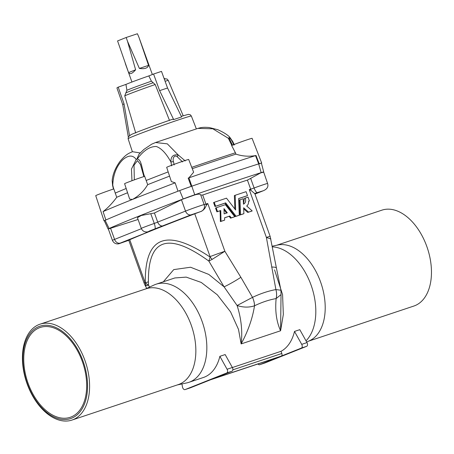 <?xml version="1.0" encoding="UTF-8"?>
<svg xmlns="http://www.w3.org/2000/svg" width="454" height="454" viewBox="0 0 454 454"><rect width="100%" height="100%" fill="white"/><g stroke="black" fill="none" stroke-linecap="round" stroke-linejoin="round"><path stroke-width="0.68" d="M27.314 383.511A48.68 30.004 71.6 0 1 54.957 327.147A48.68 30.004 71.6 0 1 83.366 406.495A48.68 30.004 71.6 0 1 27.314 383.511M28.074 383.21A47.352 29.187 71.6 0 1 40.23 327.465A47.352 29.187 71.6 0 1 82.9 363.149A47.352 29.187 71.6 0 1 70.194 417.305A47.352 29.187 71.6 0 1 28.074 383.21M152.357 74.513L138.992 37.421L148.543 65.376C147.754 68.168 144.701 69.184 139.378 68.429L127.5 41.252L135.615 69.791C132.25 73.69 129.906 74.626 128.59 72.595L117.569 40.922L126.184 37.489L137.414 33.744L138.992 37.421M128.59 72.595L135.615 69.791M127.5 41.252L126.184 37.489M139.378 68.429L148.543 65.376M306.013 340.829A51.728 31.888 -108.4 0 0 311.081 285.112A51.728 31.888 -108.4 0 0 272.394 246.857M174.852 277.956L186.219 277.116L201.224 282.428L217.318 294.811L230.615 311.949L238.503 329.4L241.142 343.916C248.054 331.159 252.515 318.447 254.518 305.792C261.873 302.228 269.08 299.822 276.14 298.579A13.262 8.984 -99.9 0 0 275.901 289.567C268.291 290.986 260.494 293.585 252.509 297.37L240.875 277.309A14.766 1.271 149.5 0 1 224.072 286.832L237.102 305.519C241.295 318.708 242.64 331.505 241.142 343.916L280.583 330.767C276.446 321.687 274.965 310.962 276.14 298.579L281.037 294.595L280.583 330.767L283.33 314.452L282.575 294.618L274.557 269.88M177.242 384.958L186.719 382.926A51.728 31.888 -108.4 0 0 188.824 382.353A51.728 31.888 -108.4 0 0 202.109 321.455A51.728 31.888 -108.4 0 0 156.097 284.21A51.728 31.888 -108.4 0 0 154.065 285.016L145.269 289.079M264.898 362.967A2.65 1.634 71.6 0 0 264.949 362.95A2.65 1.634 71.6 0 0 265.005 362.928L306.654 346.317A2.65 1.634 -108.4 0 0 306.995 342.588L299.793 329.666L294.51 331.431A51.728 31.888 71.6 0 1 281.043 351.305L232.386 367.53M188.824 382.353L203.352 377.507A51.728 31.888 -108.4 0 0 219.872 356.322L225.156 354.563L232.357 367.479A2.65 1.634 -108.4 0 1 232.017 371.207L211.95 379.215L281.304 356.084L301.371 348.082A2.65 1.634 -108.4 0 0 301.711 344.353L294.51 331.431M240.875 277.309L224.866 251.278A14.59 0.409 160.3 0 0 210.083 256.601L194.76 213.8A210.894 5.902 160.3 0 0 129.748 239.729A14.59 0.409 160.3 0 0 128.76 240.251L144.083 283.052A14.59 0.409 -19.7 0 1 145.076 282.53L145.286 283.007C144.678 236.307 166.312 227.675 210.179 257.117L208.829 261.073C167.027 230.859 146.914 238.883 148.492 285.135L149.553 287.098M210.083 256.601L210.179 257.117A14.59 7.826 42 0 0 212.183 259.365L208.829 261.073L224.072 286.832L208.806 274.432L190.567 267.236L173.751 269.602L163.332 281.798M147.839 282.002A14.59 0.409 -19.7 0 1 145.189 282.825M72.004 420.058L178.257 384.617A50.536 31.15 -108.4 0 0 191.23 325.126A50.536 31.15 -108.4 0 0 146.279 288.738L40.026 324.179A50.536 31.15 71.6 0 1 85.562 362.264A50.536 31.15 71.6 0 1 72.004 420.058A50.536 31.15 71.6 0 1 27.053 383.67A50.536 31.15 71.6 0 1 40.026 324.179M108.347 229.003L108.165 229.015A12.474 0.352 -19.7 0 1 108.092 229.003A12.474 0.352 -19.7 0 1 108.858 228.595A226.461 6.339 -19.7 0 1 183.172 198.948L179.688 190.567A227.25 6.362 -19.7 0 0 177.991 191.213A12.377 0.346 -19.7 0 1 191.23 186.384A13.262 0.369 160.3 0 0 179.688 190.567M108.092 229.003L104.295 220.752A13.262 0.369 -19.7 0 1 105.112 220.315A227.25 6.362 -19.7 0 1 105.867 219.98A227.25 6.362 -19.7 0 1 177.991 191.213L175.159 182.843L171.357 181.566L166.68 167.344A11.685 0.329 -19.7 0 1 177.571 163.099A11.685 0.329 -19.7 0 1 188.682 159.468L193.625 172.214L188.932 177.837A185.459 5.193 -19.7 0 1 255.528 155.626L258.678 163.883A185.692 5.198 160.3 0 0 192.002 186.117A13.262 0.369 160.3 0 0 191.23 186.384L188.172 178.099L188.898 177.815M194.76 213.8A14.59 0.409 -19.7 0 1 201.304 211.371L191.265 214.77L149.184 231.12L148.106 231.983L120.316 243.072A5.306 4.177 -111.7 0 1 114.567 239.4A11.055 0.312 -19.7 0 0 112.416 240.37L108.336 228.981L138.084 219.481M154.814 229.049A5.306 1.362 -109.3 0 0 154.264 223.459A11.055 0.312 -19.7 0 0 141.285 228.424L137.437 217.676L141.279 215.497L154.434 212.994L183.172 198.948A12.474 0.352 160.3 0 1 194.755 194.766L188.932 177.837A13.03 0.363 -19.7 0 0 188.172 178.099M144.083 283.052L145.149 285.481L146.103 285.725L148.492 285.135L145.286 283.007A14.59 12.593 115.9 0 0 146.103 285.725M219.872 356.322L227.074 369.244A2.65 1.634 -108.4 0 1 226.733 372.972L185.084 389.583A2.65 1.634 71.6 0 1 185.028 389.606A2.65 1.634 71.6 0 1 182.491 387.029L181.929 383.953M265.005 362.928L259.722 364.693L279.783 356.691L210.429 379.822L190.368 387.824A2.65 1.634 71.6 0 1 190.311 387.841A2.65 1.634 71.6 0 1 190.254 387.858M272.264 246.199L277.7 245.035A50.536 31.15 71.6 0 1 320.586 281.985A50.536 31.15 71.6 0 1 309.6 340.687L306.688 342.038M275.901 289.567L266.39 237.431A14.59 0.409 -19.7 0 1 270.141 236.381L254.819 193.58A14.59 0.409 160.3 0 0 254.688 193.569L250.988 190.396L249.274 189.636A175.522 4.915 -19.7 0 1 250.67 189.182L247.413 180.096A175.522 4.915 -19.7 0 0 202.7 195.01L200.73 195.033C200.39 193.892 198.341 193.886 194.584 195.016L183.359 198.971M259.722 364.693A2.65 1.634 71.6 0 1 259.665 364.715A2.65 1.634 71.6 0 1 257.957 363.972M201.304 211.371C203.772 210.015 205.435 207.989 206.303 205.293L207.75 203.483A175.522 4.915 160.3 0 0 205.951 204.096L202.7 195.01M243.69 208.868L247.731 212.449A175.522 4.915 -19.7 0 1 251.334 211.263L252.203 210.928L246.709 205.991C248.071 204.981 248.69 203.392 248.571 201.224A176.85 4.949 -19.7 0 1 249.399 200.952L248.576 201.275M243.889 213.664A176.85 4.949 -19.7 0 0 240.575 214.759L240.001 199.788L239.184 200.112L239.791 215.071A175.522 4.915 -19.7 0 1 243.083 213.982L243.889 213.664L243.639 207.784L248.571 212.114A176.85 4.949 -19.7 0 1 252.203 210.928M240.001 199.788A176.85 4.949 -19.7 0 1 243.225 198.727L243.48 204.169C245.529 203.074 246.125 201.037 245.268 198.058L244.411 198.392L243.475 204.011M214.209 202.308L213.573 202.569L214.992 206.519A175.522 4.915 -19.7 0 1 224.968 203.148L235.348 216.552A175.522 4.915 -19.7 0 1 238.509 215.502L239.281 215.19L238.673 198.529A176.85 4.949 -19.7 0 1 247.492 195.629L246.079 191.679A176.85 4.949 -19.7 0 0 235.166 195.277L235.649 210.015L226.495 198.165A176.85 4.949 -19.7 0 0 214.209 202.308L215.622 206.258A176.85 4.949 -19.7 0 1 225.678 202.864L236.097 216.252A176.85 4.949 -19.7 0 1 239.281 215.19M235.166 195.277L234.372 195.589L234.849 208.971M238.673 198.58A175.522 4.915 -19.7 0 1 246.618 195.969L247.492 195.629M216.166 207.779L215.537 208.04L216.898 211.842A175.522 4.915 -19.7 0 1 220.099 210.758L220.389 221.592A175.522 4.915 -19.7 0 1 223.998 220.366L224.662 220.099L224.599 217.772A176.85 4.949 -19.7 0 1 229.815 216.019L231.268 217.869A176.85 4.949 -19.7 0 1 234.763 216.7L225.371 204.669A176.85 4.949 -19.7 0 0 216.166 207.779L217.528 211.581A176.85 4.949 -19.7 0 1 220.757 210.491L221.019 221.331A176.85 4.949 -19.7 0 1 224.662 220.099M224.599 217.818A175.522 4.915 -19.7 0 1 229.105 216.303L230.558 218.158A175.522 4.915 -19.7 0 1 234.026 216.995L234.763 216.7M250.988 190.396A5.306 3.933 -107.9 0 0 250.67 189.182L254.104 187.984L250.665 178.382L261.146 172.628A184.897 5.176 160.3 0 0 194.755 194.766L194.584 195.016M250.665 178.382L247.413 180.096M254.484 305.803L254.518 305.792A13.262 7.213 -115.9 0 0 252.509 297.37A13.262 7.213 64.4 0 1 254.484 305.803C249.019 307.608 243.225 307.511 237.102 305.519L252.503 297.37M207.75 203.483L224.866 251.278L212.183 259.365M281.304 356.084A2.213 1.362 -108.4 0 0 281.826 353.496L281.043 351.305M270.141 236.381L276.435 268.11A14.766 2.667 -10.7 0 0 271.623 267.054M263.712 171.935A12.474 0.352 -19.7 0 0 261.146 172.628L258.678 163.883A13.262 0.369 -19.7 0 1 259.177 163.724A13.262 0.369 -19.7 0 1 261.408 163.151L263.712 171.935A12.474 0.352 -19.7 0 1 263.661 171.992L267.588 183.473A11.055 0.312 -19.7 0 0 254.104 187.984A5.306 1.515 -110.2 0 0 257.367 192.598L254.688 193.569M260.766 172.94C263.553 171.958 264.2 171.811 262.718 172.503M281.037 294.595L280.952 290.237L276.435 268.11M280.952 290.237L275.907 289.567A13.262 8.989 79.7 0 1 276.174 298.573M249.274 189.636L266.39 237.431L270.868 238.957M229.105 216.303L229.815 216.019M230.558 218.158L231.268 217.869M216.898 211.842L217.528 211.581M220.099 210.758L220.757 210.491M220.389 221.592L221.019 221.331M223.981 208.624L224.14 213.879A176.85 4.949 -19.7 0 1 227.289 212.812L223.981 208.624M226.563 213.062L224.015 209.822M224.968 203.148L225.678 202.864M235.348 216.552L236.097 216.252M214.992 206.519L215.622 206.258M248.571 212.114L247.731 212.449M240.575 214.759L239.791 215.071M245.268 198.058A176.85 4.949 -19.7 0 1 248.037 197.149L249.399 200.952M276.651 245.262L381.893 210.162A50.536 31.15 71.6 0 1 427.43 248.247A50.536 31.15 71.6 0 1 413.872 306.041L308.629 341.141M261.43 163.224A12.377 0.346 160.3 0 0 261.686 163.048A12.377 0.346 160.3 0 0 259.177 163.724L256.022 155.472L255.477 155.608C248.894 156.738 242.368 156.244 235.904 154.127A171.544 4.801 -19.7 0 0 192.252 168.672M175.159 182.843A227.017 6.356 -19.7 0 0 132.489 199.431C138.947 195.89 144.014 190.969 147.681 184.664L144.673 176.322A11.685 0.329 -19.7 0 0 132.29 180.613A11.685 0.329 -19.7 0 0 124.6 183.7L129.674 199.136L132.489 199.431A227.017 6.356 160.3 0 0 103.081 211.592L105.867 219.98A12.377 0.346 160.3 0 0 104.017 220.848A12.377 0.346 160.3 0 0 104.324 220.814M169.512 120.452L155.2 84.529L151.42 81.198L148.827 75.92L153.566 74.03L159.615 90.641L173.683 119.572L172.424 119.294C157.061 124.515 135.718 132.426 130.831 134.725M135.718 132.982L124.742 95.822L126.91 90.284L125.94 84.41A19.011 0.533 -19.7 0 1 148.827 75.92M147.681 184.664A211.774 5.93 -19.7 0 1 169.575 176.141M171.64 165.846L170.914 161.999C166.238 153.441 161.369 148.271 156.301 146.494C149.792 146.392 143.436 150.575 137.227 159.048C141.659 159.297 141.875 169.433 144.497 176.39M191.73 167.322A171.51 4.801 -19.7 0 1 235.416 152.771L235.904 154.127M231.818 145.405L228.362 138.288L212.835 128.8L197.91 128.397L157.288 141.926L155.546 142.528L167.316 143.844L178.257 154.996L185.266 160.932M261.686 163.048L252.089 138.322A11.685 0.329 160.3 0 0 243.934 140.905A11.685 0.329 160.3 0 0 231.619 145.473L235.416 152.771M182.565 161.902L177.298 156.806C174.001 154.275 172.395 159.053 173.456 161.618L174.177 164.927M143.901 176.651L140.456 164.467L137.488 160.557L134.026 165.199L134.327 179.869M137.227 159.048L136.716 159.382L139.055 154.144L143.986 149.366L151.732 144.151L155.54 142.528M140.4 152.975L132.494 151.704C128.363 153.509 126.206 154.161 120.179 161.142C115.481 167.56 112.808 174.024 112.161 180.533L112.762 185.192C113.177 174.608 116.474 166.181 122.648 159.916C128.295 154.967 132.818 154.808 136.228 159.445L136.716 159.382M153.566 74.03L161.493 71.386L167.543 87.997L181.611 116.933L173.683 119.572M125.94 84.41L118.216 87.14L124.033 103.835L129.572 135.933L131.053 134.634A30.951 0.868 -19.7 0 1 172.378 119.311M129.572 135.933L128.266 136.711M118.216 87.14L116.916 87.917L122.728 104.613L128.255 136.665M173.456 161.618L170.914 161.999C170.755 156.539 173.201 154.207 178.257 154.996A2.65 0.414 115.1 0 0 177.298 156.806M136.228 159.445L131.473 169.03L131.949 180.737M127.574 192.74A211.774 5.93 160.3 0 0 116.729 197.286L113.818 188.909A11.685 0.329 160.3 0 0 102.042 193.069A11.685 0.329 160.3 0 0 95.732 195.646L104.017 220.848M116.729 197.286C112.331 203.25 107.785 208.023 103.081 211.592M113.687 188.966L112.762 185.192A2.65 0.568 -12.2 0 0 112.586 185.465L112.161 180.533M259.694 163.559L259.836 163.917M256.022 155.472A13.03 0.363 160.3 0 0 255.528 155.626L255.477 155.608M232.476 145.223L229.718 139.327C229.565 137.278 230.467 138.152 232.431 141.949L233.827 145.036M197.91 128.397C200.276 127.818 201.899 126.904 209.254 127.529L217.926 129.759C223.754 132.426 227.704 134.912 229.764 137.21L228.362 138.288A2.65 1.941 -16.8 0 1 229.718 139.327M232.431 141.949A2.65 0.426 -27.1 0 0 232.737 141.523L229.764 137.21M167.543 87.997L159.615 90.641M124.033 103.835L122.728 104.613M145.076 282.53L129.748 239.729M109.136 228.578L105.112 220.315M206.303 205.293A5.306 2.508 -108.8 0 0 205.951 204.096L204.169 204.641A11.055 0.312 160.3 0 0 204.175 204.618A11.055 0.312 160.3 0 0 197.064 206.854A11.055 0.312 160.3 0 0 185.516 211.099L154.264 223.459L150.79 213.772M141.393 228.697L114.567 239.4L110.532 228.129M120.316 243.072L128.777 240.297M148.759 231.461A5.306 4.648 73.2 0 1 148.503 231.551L148.827 231.444M148.106 231.983A5.306 4.177 -111.7 0 1 145.689 231.909M185.084 389.583L190.368 387.824M306.654 346.317L301.371 348.082M226.733 372.972L232.017 371.207M263.263 190.759A5.306 4.177 68.3 0 0 263.439 190.691L254.989 194.062L263.263 190.759L257.367 192.598M163.474 225.854A5.306 4.177 -111.7 0 1 157.725 222.182L154.434 212.994M191.265 214.77A5.306 4.177 -111.7 0 1 185.516 211.099L181.481 199.828M200.969 211.411A5.306 5.295 40.3 0 0 203.227 209.85C204.47 208.278 204.788 206.536 204.175 204.618L200.696 194.897M227.074 369.244L232.357 367.479M232.862 369.828L281.826 353.496M306.995 342.588L301.711 344.353M124.742 95.822A23.875 0.67 -19.7 0 1 155.2 84.529M125.786 92.9A21.94 0.613 -19.7 0 1 153.248 82.719M126.91 90.284A20.044 0.562 -19.7 0 1 151.42 81.198M146.103 180.493A211.774 5.93 -19.7 0 1 168.179 171.901M132.381 151.744L128.102 138.714A33.602 0.942 -19.7 0 1 149.61 130.065A33.602 0.942 -19.7 0 1 191.367 116.065L196.349 128.896M165.091 81.266A23.875 0.67 -19.7 0 1 168.298 80.477L183.195 115.747M164.314 79.127A21.94 0.613 -19.7 0 1 165.545 78.848C167.231 79.354 166.306 78.06 168.298 80.477M126.178 188.495A211.774 5.93 160.3 0 0 115.18 193.109M125.321 63.549L131.944 82.032M156.097 284.21L174.869 277.95M141.285 228.424C143.254 232.732 147.402 232.147 148.503 231.551M112.416 240.37C114.38 244.683 118.545 244.087 119.623 243.503L128.908 240.257M145.149 285.481L146.727 288.404M185.028 389.606L190.311 387.841M210.406 379.828L279.738 356.708M264.949 362.95L259.665 364.715M263.439 190.691C267.224 189.057 268.609 186.645 267.588 183.473M128.102 138.714L128.471 136.308M191.367 116.065L190.345 114.794L188.393 114.363L181.322 116.338M164.07 78.463L165.545 78.848M113.477 189.074L112.586 185.465M234.349 144.894L232.737 141.523"/></g></svg>
